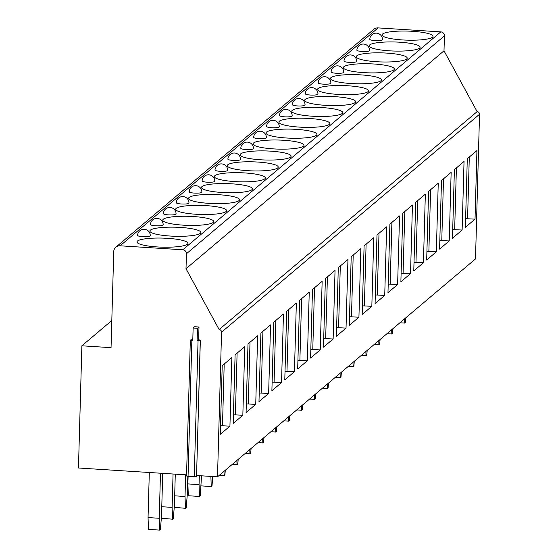 <?xml version="1.0" encoding="UTF-8"?>
<svg xmlns="http://www.w3.org/2000/svg" width="558" height="558" viewBox="0 0 558 558"><rect width="100%" height="100%" fill="white"/><g stroke="black" fill="none" stroke-linecap="round" stroke-linejoin="round"><path stroke-width="0.84" d="M111.809 320.515L81.873 345.8L111.049 347.655L113.734 251.637A6.34 6.117 49.8 0 1 115.848 247.187L373.839 29.295A6.34 6.117 49.8 0 1 378.101 27.9L440.799 31.883A3.801 3.669 49.8 0 1 444.419 35.858L444.001 50.82L477.125 111.635A2.532 2.448 49.8 0 1 479.538 114.285L475.5 258.933L217.508 476.832L196.569 475.5M186.56 474.865L78.462 468.002L81.873 345.8M200.252 340.652L196.542 476.469L188.053 476.344L186.532 475.967L190.327 340.052L192.81 339.473M149.307 472.5L148.051 517.566L159.225 518.277L160.481 473.205M159.225 518.277L159.637 530.1L160.397 529.458L161.506 516.345L162.713 473.351M148.051 517.566L148.463 529.389L159.637 530.1M161.778 506.72L172.122 507.382L173.057 474.007M172.122 507.382L172.541 519.205L173.301 518.563L174.41 505.45L175.282 474.147M161.353 518.194L172.541 519.205M174.675 495.825L185.026 496.487L185.626 474.802M185.026 496.487L185.437 508.31L186.198 507.668L187.307 494.555L187.816 476.323M174.249 507.299L185.437 508.31M188.102 476.344L187.893 483.912L199.066 484.623L199.318 475.674M199.066 484.623L199.478 496.453L200.238 495.804L201.543 475.814M187.893 483.912L188.304 495.741L199.478 496.453M210.882 476.406L211.238 486.52L211.998 485.879L212.786 476.532M201.082 485.879L211.238 486.52M223.988 471.364L224.135 475.625L224.895 474.984L225.299 470.255M219.301 475.318L224.135 475.625M236.885 460.469L237.031 464.73L237.799 464.089L238.196 459.36M232.198 464.423L237.031 464.73M249.782 449.574L249.935 453.835L250.695 453.194L251.093 448.465M245.095 453.528L249.935 453.835M262.685 438.679L262.832 442.94L263.592 442.299L263.997 437.57M257.998 442.634L262.832 442.94M275.582 427.784L275.736 432.045L276.496 431.404L276.894 426.675M270.895 431.739L275.736 432.045M288.486 416.889L288.632 421.15L289.393 420.509L289.797 415.78M283.799 420.844L288.632 421.15M301.383 405.994L301.529 410.256L302.296 409.614L302.694 404.885M296.696 409.949L301.529 410.256M314.28 395.099L314.433 399.361L315.193 398.719L315.591 393.99M309.592 399.054L314.433 399.361M327.183 384.204L327.33 388.466L328.09 387.824L328.495 383.095M322.496 388.159L327.33 388.466M340.08 373.309L340.227 377.571L340.994 376.929L341.391 372.2M335.393 377.264L340.227 377.571M352.977 362.414L353.13 366.676L353.891 366.034L354.288 361.305M348.297 366.369L353.13 366.676M365.881 351.519L366.027 355.781L366.787 355.139L367.192 350.41M361.193 355.474L366.027 355.781M378.777 340.624L378.931 344.886L379.691 344.244L380.089 339.515M374.09 344.579L378.931 344.886M391.681 329.729L391.828 333.991L392.588 333.349L392.992 328.62M386.994 333.684L391.828 333.991M404.578 318.834L404.724 323.096L405.492 322.454L405.889 317.725M399.891 322.789L404.724 323.096M115.848 247.187A6.34 6.117 49.8 0 1 120.116 245.799L182.808 249.782A3.801 3.669 49.8 0 1 186.428 253.757L186.009 268.719L219.141 329.534A2.532 2.448 49.8 0 1 221.554 332.184L217.508 476.832M137.728 235.204A6.34 1.13 1.6 0 0 137.603 235.42A6.34 1.13 1.6 0 0 143.287 236.704A6.34 1.13 1.6 0 0 150.144 235.992A6.34 1.13 1.6 0 0 150.276 235.776A6.34 1.13 1.6 0 0 150.144 235.532M150.632 224.309A6.34 1.13 1.6 0 0 150.5 224.525A6.34 1.13 1.6 0 0 156.184 225.809A6.34 1.13 1.6 0 0 163.048 225.097A6.34 1.13 1.6 0 0 163.173 224.881A6.34 1.13 1.6 0 0 163.041 224.637M163.529 213.414A6.34 1.13 1.6 0 0 163.403 213.63A6.34 1.13 1.6 0 0 169.081 214.914A6.34 1.13 1.6 0 0 175.944 214.202A6.34 1.13 1.6 0 0 176.07 213.986A6.34 1.13 1.6 0 0 175.937 213.742M176.426 202.519A6.34 1.13 1.6 0 0 176.3 202.735A6.34 1.13 1.6 0 0 181.985 204.019A6.34 1.13 1.6 0 0 188.841 203.307A6.34 1.13 1.6 0 0 188.974 203.091A6.34 1.13 1.6 0 0 188.841 202.847M189.329 191.624A6.34 1.13 1.6 0 0 189.197 191.84A6.34 1.13 1.6 0 0 194.881 193.124A6.34 1.13 1.6 0 0 201.745 192.412A6.34 1.13 1.6 0 0 201.87 192.196A6.34 1.13 1.6 0 0 201.738 191.952M202.226 180.729A6.34 1.13 1.6 0 0 202.101 180.945A6.34 1.13 1.6 0 0 207.778 182.229A6.34 1.13 1.6 0 0 214.642 181.517A6.34 1.13 1.6 0 0 214.774 181.301A6.34 1.13 1.6 0 0 214.642 181.057M215.13 169.834A6.34 1.13 1.6 0 0 214.997 170.05A6.34 1.13 1.6 0 0 220.682 171.334A6.34 1.13 1.6 0 0 227.545 170.622A6.34 1.13 1.6 0 0 227.671 170.406A6.34 1.13 1.6 0 0 227.538 170.162M228.027 158.939A6.34 1.13 1.6 0 0 227.901 159.156A6.34 1.13 1.6 0 0 233.579 160.439A6.34 1.13 1.6 0 0 240.442 159.727A6.34 1.13 1.6 0 0 240.568 159.511A6.34 1.13 1.6 0 0 240.435 159.267M240.923 148.044A6.34 1.13 1.6 0 0 240.798 148.261A6.34 1.13 1.6 0 0 246.483 149.544A6.34 1.13 1.6 0 0 253.339 148.833A6.34 1.13 1.6 0 0 253.471 148.616A6.34 1.13 1.6 0 0 253.339 148.372M253.827 137.149A6.34 1.13 1.6 0 0 253.695 137.366A6.34 1.13 1.6 0 0 259.379 138.649A6.34 1.13 1.6 0 0 266.243 137.938A6.34 1.13 1.6 0 0 266.368 137.721A6.34 1.13 1.6 0 0 266.236 137.477M266.724 126.254A6.34 1.13 1.6 0 0 266.598 126.471A6.34 1.13 1.6 0 0 272.276 127.754A6.34 1.13 1.6 0 0 279.139 127.043A6.34 1.13 1.6 0 0 279.265 126.826A6.34 1.13 1.6 0 0 279.139 126.589M279.621 115.36A6.34 1.13 1.6 0 0 279.495 115.576A6.34 1.13 1.6 0 0 285.18 116.859A6.34 1.13 1.6 0 0 292.036 116.148A6.34 1.13 1.6 0 0 292.169 115.931A6.34 1.13 1.6 0 0 292.036 115.694M292.525 104.465A6.34 1.13 1.6 0 0 292.392 104.681A6.34 1.13 1.6 0 0 298.077 105.964A6.34 1.13 1.6 0 0 304.94 105.253A6.34 1.13 1.6 0 0 305.066 105.037A6.34 1.13 1.6 0 0 304.933 104.799M305.421 93.57A6.34 1.13 1.6 0 0 305.296 93.786A6.34 1.13 1.6 0 0 310.98 95.069A6.34 1.13 1.6 0 0 317.837 94.358A6.34 1.13 1.6 0 0 317.969 94.142A6.34 1.13 1.6 0 0 317.837 93.904M318.325 82.675A6.34 1.13 1.6 0 0 318.193 82.891A6.34 1.13 1.6 0 0 323.877 84.174A6.34 1.13 1.6 0 0 330.741 83.463A6.34 1.13 1.6 0 0 330.866 83.247A6.34 1.13 1.6 0 0 330.734 83.009M331.222 71.78A6.34 1.13 1.6 0 0 331.096 71.996A6.34 1.13 1.6 0 0 336.774 73.279A6.34 1.13 1.6 0 0 343.637 72.568A6.34 1.13 1.6 0 0 343.763 72.352A6.34 1.13 1.6 0 0 343.63 72.115M344.119 60.885A6.34 1.13 1.6 0 0 343.993 61.101A6.34 1.13 1.6 0 0 349.678 62.384A6.34 1.13 1.6 0 0 356.534 61.673A6.34 1.13 1.6 0 0 356.667 61.457A6.34 1.13 1.6 0 0 356.534 61.22M357.022 49.99A6.34 1.13 1.6 0 0 356.89 50.206A6.34 1.13 1.6 0 0 362.574 51.489A6.34 1.13 1.6 0 0 369.438 50.778A6.34 1.13 1.6 0 0 369.563 50.562A6.34 1.13 1.6 0 0 369.431 50.325M369.919 39.095A6.34 1.13 1.6 0 0 369.794 39.311A6.34 1.13 1.6 0 0 375.471 40.595A6.34 1.13 1.6 0 0 382.335 39.883A6.34 1.13 1.6 0 0 382.467 39.667A6.34 1.13 1.6 0 0 382.335 39.43M187.397 244.216A25.48 4.541 1.6 0 0 187.913 243.337A25.48 4.541 1.6 0 0 165.07 238.182A25.48 4.541 1.6 0 0 137.491 241.042A25.48 4.541 1.6 0 0 136.975 241.914A25.48 4.541 1.6 0 0 159.811 247.075A25.48 4.541 1.6 0 0 187.397 244.216M200.294 233.321A25.48 4.541 1.6 0 0 200.81 232.442A25.48 4.541 1.6 0 0 177.967 227.287A25.48 4.541 1.6 0 0 150.388 230.147A25.48 4.541 1.6 0 0 149.872 231.019A25.48 4.541 1.6 0 0 172.715 236.18A25.48 4.541 1.6 0 0 200.294 233.321M213.198 222.426A25.48 4.541 1.6 0 0 213.714 221.554A25.48 4.541 1.6 0 0 190.871 216.392A25.48 4.541 1.6 0 0 163.285 219.252A25.48 4.541 1.6 0 0 162.769 220.131A25.48 4.541 1.6 0 0 185.612 225.286A25.48 4.541 1.6 0 0 213.198 222.426M226.095 211.531A25.48 4.541 1.6 0 0 226.611 210.659A25.48 4.541 1.6 0 0 203.768 205.497A25.48 4.541 1.6 0 0 176.189 208.357A25.48 4.541 1.6 0 0 175.672 209.236A25.48 4.541 1.6 0 0 198.515 214.391A25.48 4.541 1.6 0 0 226.095 211.531M238.998 200.636A25.48 4.541 1.6 0 0 239.515 199.764A25.48 4.541 1.6 0 0 216.671 194.602A25.48 4.541 1.6 0 0 189.085 197.462A25.48 4.541 1.6 0 0 188.569 198.341A25.48 4.541 1.6 0 0 211.412 203.496A25.48 4.541 1.6 0 0 238.998 200.636M251.895 189.741A25.48 4.541 1.6 0 0 252.411 188.869A25.48 4.541 1.6 0 0 229.568 183.708A25.48 4.541 1.6 0 0 201.982 186.567A25.48 4.541 1.6 0 0 201.466 187.446A25.48 4.541 1.6 0 0 224.309 192.601A25.48 4.541 1.6 0 0 251.895 189.741M264.792 178.846A25.48 4.541 1.6 0 0 265.308 177.974A25.48 4.541 1.6 0 0 242.465 172.813A25.48 4.541 1.6 0 0 214.886 175.672A25.48 4.541 1.6 0 0 214.37 176.551A25.48 4.541 1.6 0 0 237.213 181.706A25.48 4.541 1.6 0 0 264.792 178.846M277.696 167.951A25.48 4.541 1.6 0 0 278.212 167.079A25.48 4.541 1.6 0 0 255.369 161.918A25.48 4.541 1.6 0 0 227.783 164.777A25.48 4.541 1.6 0 0 227.266 165.656A25.48 4.541 1.6 0 0 250.11 170.811A25.48 4.541 1.6 0 0 277.696 167.951M290.592 157.056A25.48 4.541 1.6 0 0 291.109 156.184A25.48 4.541 1.6 0 0 268.265 151.023A25.48 4.541 1.6 0 0 240.686 153.882A25.48 4.541 1.6 0 0 240.17 154.761A25.48 4.541 1.6 0 0 263.013 159.916A25.48 4.541 1.6 0 0 290.592 157.056M303.489 146.161A25.48 4.541 1.6 0 0 304.005 145.289A25.48 4.541 1.6 0 0 281.162 140.128A25.48 4.541 1.6 0 0 253.583 142.988A25.48 4.541 1.6 0 0 253.067 143.866A25.48 4.541 1.6 0 0 275.91 149.021A25.48 4.541 1.6 0 0 303.489 146.161M316.393 135.266A25.48 4.541 1.6 0 0 316.909 134.394A25.48 4.541 1.6 0 0 294.066 129.233A25.48 4.541 1.6 0 0 266.48 132.093A25.48 4.541 1.6 0 0 265.964 132.971A25.48 4.541 1.6 0 0 288.807 138.126A25.48 4.541 1.6 0 0 316.393 135.266M329.29 124.371A25.48 4.541 1.6 0 0 329.806 123.499A25.48 4.541 1.6 0 0 306.963 118.338A25.48 4.541 1.6 0 0 279.384 121.198A25.48 4.541 1.6 0 0 278.867 122.076A25.48 4.541 1.6 0 0 301.711 127.231A25.48 4.541 1.6 0 0 329.29 124.371M342.194 113.476A25.48 4.541 1.6 0 0 342.71 112.604A25.48 4.541 1.6 0 0 319.867 107.443A25.48 4.541 1.6 0 0 292.28 110.303A25.48 4.541 1.6 0 0 291.764 111.181A25.48 4.541 1.6 0 0 314.607 116.336A25.48 4.541 1.6 0 0 342.194 113.476M355.09 102.581A25.48 4.541 1.6 0 0 355.606 101.709A25.48 4.541 1.6 0 0 332.763 96.548A25.48 4.541 1.6 0 0 305.184 99.408A25.48 4.541 1.6 0 0 304.668 100.287A25.48 4.541 1.6 0 0 327.504 105.441A25.48 4.541 1.6 0 0 355.09 102.581M367.987 91.686A25.48 4.541 1.6 0 0 368.503 90.814A25.48 4.541 1.6 0 0 345.66 85.653A25.48 4.541 1.6 0 0 318.081 88.513A25.48 4.541 1.6 0 0 317.565 89.392A25.48 4.541 1.6 0 0 340.408 94.546A25.48 4.541 1.6 0 0 367.987 91.686M380.891 80.791A25.48 4.541 1.6 0 0 381.407 79.92A25.48 4.541 1.6 0 0 358.564 74.758A25.48 4.541 1.6 0 0 330.978 77.618A25.48 4.541 1.6 0 0 330.462 78.497A25.48 4.541 1.6 0 0 353.305 83.651A25.48 4.541 1.6 0 0 380.891 80.791M393.788 69.896A25.48 4.541 1.6 0 0 394.304 69.025A25.48 4.541 1.6 0 0 371.461 63.863A25.48 4.541 1.6 0 0 343.881 66.723A25.48 4.541 1.6 0 0 343.365 67.602A25.48 4.541 1.6 0 0 366.208 72.756A25.48 4.541 1.6 0 0 393.788 69.896M406.684 59.002A25.48 4.541 1.6 0 0 407.2 58.13A25.48 4.541 1.6 0 0 384.364 52.968A25.48 4.541 1.6 0 0 356.778 55.828A25.48 4.541 1.6 0 0 356.262 56.707A25.48 4.541 1.6 0 0 379.105 61.861A25.48 4.541 1.6 0 0 406.684 59.002M419.588 48.107A25.48 4.541 1.6 0 0 420.104 47.235A25.48 4.541 1.6 0 0 397.261 42.073A25.48 4.541 1.6 0 0 369.675 44.933A25.48 4.541 1.6 0 0 369.159 45.812A25.48 4.541 1.6 0 0 392.002 50.966A25.48 4.541 1.6 0 0 419.588 48.107M432.485 37.212A25.48 4.541 1.6 0 0 433.001 36.34A25.48 4.541 1.6 0 0 410.158 31.178A25.48 4.541 1.6 0 0 382.579 34.038A25.48 4.541 1.6 0 0 382.063 34.917A25.48 4.541 1.6 0 0 404.906 40.071A25.48 4.541 1.6 0 0 432.485 37.212M444.001 50.82L186.009 268.719M477.125 111.635L219.141 329.534M229.931 426.159L220.284 434.305L222.203 365.727L231.849 357.573L229.931 426.159L220.529 425.677M242.835 415.264L233.181 423.41L235.099 354.832L244.746 346.685L242.835 415.264L233.425 414.782M255.731 404.369L246.085 412.515L247.996 343.937L257.65 335.79L255.731 404.369L246.322 403.887M268.635 393.474L258.982 401.62L260.9 333.042L270.546 324.896L268.635 393.474L259.226 392.992M281.532 382.579L271.886 390.726L273.797 322.147L283.45 314.001L281.532 382.579L272.123 382.097M294.429 371.684L284.782 379.831L286.7 311.252L296.347 303.106L294.429 371.684L285.026 371.203M307.332 360.789L297.679 368.936L299.597 300.357L309.244 292.211L307.332 360.789L297.923 360.308M320.229 349.894L310.583 358.041L312.494 289.462L322.147 281.316L320.229 349.894L310.82 349.413M333.133 338.999L323.48 347.146L325.398 278.568L335.044 270.421L333.133 338.999L323.724 338.518M346.03 328.104L336.383 336.251L338.294 267.673L347.948 259.526L346.03 328.104L336.62 327.623M358.927 317.209L349.28 325.356L351.198 256.778L360.845 248.631L358.927 317.209L349.517 316.728M371.83 306.314L362.177 314.461L364.095 245.883L373.741 237.736L371.83 306.314L362.421 305.833M384.727 295.419L375.081 303.566L376.992 234.988L386.645 226.841L384.727 295.419L375.318 294.938M397.624 284.524L387.977 292.671L389.896 224.093L399.542 215.946L397.624 284.524L388.222 284.043M410.528 273.629L400.874 281.783L402.792 213.198L412.439 205.051L410.528 273.629L401.118 273.148M423.424 262.734L413.778 270.888L415.689 202.303L425.342 194.156L423.424 262.734L414.015 262.253M436.328 251.839L426.675 259.993L428.593 191.408L438.239 183.261L436.328 251.839L426.919 251.358M449.225 240.944L439.578 249.098L441.49 180.513L451.143 172.366L449.225 240.944L439.816 240.463M462.122 230.049L452.475 238.203L454.393 169.618L464.04 161.471L462.122 230.049L452.719 229.568M475.025 219.154L465.372 227.308L467.29 158.723L476.937 150.576L475.025 219.154L465.616 218.673M198.997 327.002L197.476 328.292L197.127 340.764L198.648 339.473L198.997 327.002L194.651 326.73L193.131 328.013L192.782 340.485L190.327 340.052M198.648 339.473L200.336 340.554L197.127 340.764M197.476 328.292L193.131 328.013M222.482 425.684L224.204 364.032M235.385 414.789L237.108 353.137M248.282 403.894L250.005 342.242M261.186 392.999L262.909 331.347M274.083 382.104L275.805 320.452M286.979 371.21L288.702 309.557M299.883 360.315L301.606 298.663M312.78 349.42L314.503 287.768M325.684 338.525L327.4 276.873M338.58 327.63L340.303 265.978M351.477 316.735L353.2 255.083M364.381 305.84L366.104 244.188M377.278 294.945L379.001 233.293M390.175 284.05L391.897 222.398M403.078 273.155L404.801 211.503M415.975 262.26L417.698 200.608M428.879 251.365L430.602 189.713M441.776 240.47L443.498 178.818M454.672 229.575L456.395 167.923M467.576 218.68L469.299 157.028M378.101 27.9L120.116 245.799M440.799 31.883L182.808 249.782M444.419 35.858L186.428 253.757M479.538 114.285L221.554 332.184M194.261 476.734L198.055 340.819M188.053 476.344L191.847 340.429M200.336 340.554L196.542 476.469M150.276 235.776A6.34 6.34 0 0 0 139.849 230.754A6.34 6.34 0 0 0 137.603 235.42M163.173 224.881A6.34 6.34 0 0 0 152.746 219.859A6.34 6.34 0 0 0 150.5 224.525M176.07 213.986A6.34 6.34 0 0 0 165.649 208.964A6.34 6.34 0 0 0 163.403 213.63M188.974 203.091A6.34 6.34 0 0 0 178.546 198.069A6.34 6.34 0 0 0 176.3 202.735M201.87 192.196A6.34 6.34 0 0 0 191.443 187.174A6.34 6.34 0 0 0 189.197 191.84M214.774 181.301A6.34 6.34 0 0 0 204.347 176.279A6.34 6.34 0 0 0 202.101 180.945M227.671 170.406A6.34 6.34 0 0 0 217.243 165.384A6.34 6.34 0 0 0 214.997 170.05M240.568 159.511A6.34 6.34 0 0 0 230.147 154.489A6.34 6.34 0 0 0 227.901 159.156M253.471 148.616A6.34 6.34 0 0 0 243.044 143.594A6.34 6.34 0 0 0 240.798 148.261M266.368 137.721A6.34 6.34 0 0 0 255.941 132.699A6.34 6.34 0 0 0 253.695 137.366M279.265 126.826A6.34 6.34 0 0 0 268.844 121.804A6.34 6.34 0 0 0 266.598 126.471M292.169 115.931A6.34 6.34 0 0 0 281.741 110.909A6.34 6.34 0 0 0 279.495 115.576M305.066 105.037A6.34 6.34 0 0 0 294.638 100.015A6.34 6.34 0 0 0 292.392 104.681M317.969 94.142A6.34 6.34 0 0 0 307.542 89.12A6.34 6.34 0 0 0 305.296 93.786M330.866 83.247A6.34 6.34 0 0 0 320.438 78.225A6.34 6.34 0 0 0 318.193 82.891M343.763 72.352A6.34 6.34 0 0 0 333.342 67.33A6.34 6.34 0 0 0 331.096 71.996M356.667 61.457A6.34 6.34 0 0 0 346.239 56.435A6.34 6.34 0 0 0 343.993 61.101M369.563 50.562A6.34 6.34 0 0 0 359.136 45.54A6.34 6.34 0 0 0 356.89 50.206M382.467 39.667A6.34 6.34 0 0 0 372.04 34.645A6.34 6.34 0 0 0 369.794 39.311"/></g></svg>
